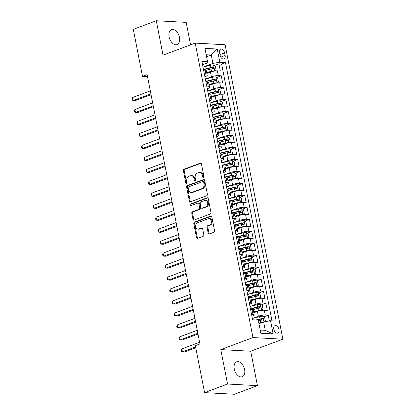 <?xml version="1.0" encoding="UTF-8"?>
<svg xmlns="http://www.w3.org/2000/svg" width="415" height="415" viewBox="0 0 415 415"><rect width="100%" height="100%" fill="white"/><g stroke="black" fill="none" stroke-linecap="round" stroke-linejoin="round"><path stroke-width="0.62" d="M203.438 177.511A0.856 0.654 -86.9 0 0 203.905 176.453L201.457 163.972A1.224 0.929 -86.9 0 0 200.621 163.09A1.224 0.929 -86.9 0 0 200.326 163.137L184.084 169.216A1.224 0.929 -86.9 0 0 183.414 170.731L185.863 183.212A0.856 0.654 -86.9 0 0 187.124 182.74L186.807 181.122A3.917 2.978 -86.9 0 1 188.96 176.282L190.309 175.778A3.917 2.978 -86.9 0 1 191.258 175.628A3.917 2.978 -86.9 0 1 193.935 178.455L194.251 180.069A0.856 0.654 -86.9 0 0 195.517 179.596L195.2 177.983A3.917 2.978 -86.9 0 1 197.348 173.138L198.702 172.635A3.917 2.978 -86.9 0 1 199.651 172.484A3.917 2.978 -86.9 0 1 202.328 175.312L202.645 176.925A0.856 0.654 -86.9 0 0 203.438 177.511M244.617 369.552A7.978 4.913 69.5 0 0 236.649 361.807A7.978 4.913 69.5 0 0 234.273 368.997A7.978 4.913 69.5 0 0 242.241 376.742A7.978 4.913 69.5 0 0 244.617 369.552M179.451 37.397A7.978 4.913 69.5 0 0 171.478 29.652A7.978 4.913 69.5 0 0 169.107 36.842A7.978 4.913 69.5 0 0 177.075 44.587A7.978 4.913 69.5 0 0 179.451 37.397M278.968 329.5A3.989 2.459 69.5 0 0 274.984 325.625A3.989 2.459 69.5 0 0 273.796 329.22A3.989 2.459 69.5 0 0 277.78 333.095A3.989 2.459 69.5 0 0 278.968 329.5M208.2 233.147A1.224 0.929 -86.9 0 0 209.036 234.029A1.224 0.929 -86.9 0 0 209.331 233.982L213.891 232.276A1.224 0.929 -86.9 0 0 214.56 230.766L211.842 216.9A1.224 0.929 -86.9 0 0 211.007 216.018A1.224 0.929 -86.9 0 0 210.706 216.065L194.469 222.144A1.224 0.929 -86.9 0 0 193.795 223.659L196.518 237.52A1.224 0.929 -86.9 0 0 197.353 238.407A1.224 0.929 -86.9 0 0 197.649 238.36L203.153 236.296A1.224 0.929 -86.9 0 0 203.827 234.786L202.66 228.852A1.224 0.929 -86.9 0 0 201.825 227.97A1.224 0.929 -86.9 0 0 201.529 228.017L198.801 229.038A3.273 2.49 -86.9 0 1 198.007 229.163A3.273 2.49 -86.9 0 1 195.704 226.284A3.273 2.49 -86.9 0 1 197.566 222.751L208.257 218.747A3.273 2.49 -86.9 0 1 209.051 218.622A3.273 2.49 -86.9 0 1 211.354 221.501A3.273 2.49 -86.9 0 1 209.492 225.034L207.708 225.698A1.224 0.929 -86.9 0 0 207.038 227.213L208.2 233.147L209.01 233.189A1.224 0.929 -86.9 0 0 209.456 233.936M220.796 349.617L227.544 384.025L204.569 392.632L234.47 394.25L257.45 385.644L250.696 351.23L282.864 339.185L252.963 337.566L220.796 349.617L250.696 351.23M190.584 44.841L186.174 22.369L156.273 20.75L163.022 55.164L195.195 43.113L252.963 337.566M156.273 20.75L133.293 29.356L142.511 76.339L147.496 76.604M204.569 392.632L195.351 345.654L199.947 343.931L147.107 74.617L142.511 76.339M206.722 195.74A1.224 0.929 -86.9 0 0 207.391 194.225L204.673 180.359A1.224 0.929 -86.9 0 0 203.838 179.477A1.224 0.929 -86.9 0 0 203.542 179.524L187.3 185.604A1.224 0.929 -86.9 0 0 186.631 187.118L189.349 200.985A1.224 0.929 -86.9 0 0 190.184 201.866A1.224 0.929 -86.9 0 0 190.48 201.82L206.722 195.74M208.257 198.629L210.976 212.496A1.224 0.929 -86.9 0 1 210.306 214.005L194.064 220.09A1.224 0.929 -86.9 0 1 193.769 220.137A1.224 0.929 -86.9 0 1 192.934 219.25L191.766 213.32A1.224 0.929 -86.9 0 1 192.441 211.806L199.029 209.342A1.224 0.929 -86.9 0 0 199.698 207.827L198.925 203.89A1.224 0.929 -86.9 0 0 198.09 203.008A1.224 0.929 -86.9 0 0 197.794 203.054L190.936 205.622A0.856 0.654 -86.9 0 1 190.615 203.978L207.126 197.794A1.224 0.929 -86.9 0 1 207.422 197.748A1.224 0.929 -86.9 0 1 208.257 198.629M269.351 320.956L268.214 315.177L263.691 316.868M252.647 318.357L258.358 316.22A4.985 1.022 -11.1 0 1 265.263 315.016L264.324 310.228L267.276 310.389L265.865 303.204L261.341 304.901M250.302 306.384L256.008 304.247A4.985 1.022 -11.1 0 1 262.918 303.049L261.979 298.261L264.926 298.416L263.52 291.237L258.996 292.933M247.952 294.417L253.658 292.279A4.985 1.022 -11.1 0 1 260.568 291.076L259.629 286.288L262.581 286.449L261.17 279.269L256.646 280.96M245.602 282.449L251.308 280.312A4.985 1.022 -11.1 0 1 258.218 279.108L257.279 274.32L260.231 274.481L258.82 267.296L254.296 268.993M243.257 270.476L248.964 268.339A4.985 1.022 -11.1 0 1 255.873 267.136L254.935 262.347L257.881 262.508L256.475 255.329L251.952 257.02M240.907 258.509L246.614 256.371A4.985 1.022 -11.1 0 1 253.524 255.168L252.585 250.38L255.536 250.541L254.125 243.356L249.602 245.052M238.558 246.536L244.264 244.399A4.985 1.022 -11.1 0 1 251.174 243.2L250.235 238.412L253.186 238.568L251.775 231.388L247.252 233.085M236.213 234.568L241.919 232.431A4.985 1.022 -11.1 0 1 248.829 231.228L247.89 226.44L250.836 226.6L249.431 219.421L244.902 221.112M233.863 222.601L239.569 220.464A4.985 1.022 -11.1 0 1 246.479 219.26L245.54 214.472L248.486 214.633L247.081 207.448L242.557 209.144M231.513 210.628L237.219 208.491A4.985 1.022 -11.1 0 1 244.129 207.287L243.19 202.504L246.142 202.66L244.731 195.481L240.207 197.172M229.168 198.661L234.874 196.523A4.985 1.022 -11.1 0 1 241.784 195.32L240.84 190.532L243.792 190.693L242.381 183.508L237.857 185.204M226.818 186.688L232.525 184.55A4.985 1.022 -11.1 0 1 239.434 183.352L238.495 178.564L241.442 178.72L240.036 171.54L235.513 173.237M224.468 174.72L230.175 172.583A4.985 1.022 -11.1 0 1 237.084 171.379L236.145 166.591L239.097 166.752L237.686 159.573L233.163 161.264M222.118 162.753L227.83 160.615A4.985 1.022 -11.1 0 1 234.734 159.412L233.795 154.624L236.747 154.785L235.336 147.6L230.813 149.296M219.774 150.78L225.48 148.643A4.985 1.022 -11.1 0 1 232.39 147.444L231.451 142.656L234.397 142.812L232.991 135.632L228.468 137.329M217.424 138.812L223.13 136.675A4.985 1.022 -11.1 0 1 230.04 135.472L229.101 130.684L232.052 130.844L230.641 123.665L226.118 125.356M215.074 126.845L220.78 124.702A4.985 1.022 -11.1 0 1 227.69 123.504L226.751 118.716L229.703 118.877L228.292 111.692L223.768 113.388M212.729 114.872L218.435 112.735A4.985 1.022 -11.1 0 1 225.345 111.531L224.406 106.743L227.353 106.904L225.947 99.725L221.423 101.416M210.379 102.904L216.085 100.767A4.985 1.022 -11.1 0 1 222.995 99.564L222.056 94.776L225.008 94.936L223.597 87.752L219.073 89.448M208.029 90.932L213.735 88.794A4.985 1.022 -11.1 0 1 220.645 87.596L219.706 82.808L222.658 82.964L221.247 75.784L218.3 75.623A4.985 1.022 168.9 0 0 211.391 76.827L205.684 78.964M216.723 77.481L221.247 75.784M264.324 310.228A4.985 1.022 168.9 0 0 257.414 311.432L253.804 312.78M261.979 298.261A4.985 1.022 168.9 0 0 255.069 299.459L251.459 300.813M259.629 286.288A4.985 1.022 168.9 0 0 252.719 287.491L249.109 288.845M257.279 274.32A4.985 1.022 168.9 0 0 250.37 275.524L246.759 276.872M254.935 262.347A4.985 1.022 168.9 0 0 248.025 263.551L244.414 264.905M252.585 250.38A4.985 1.022 168.9 0 0 245.675 251.583L242.064 252.932M250.235 238.412A4.985 1.022 168.9 0 0 243.325 239.611L239.714 240.965M247.89 226.44A4.985 1.022 168.9 0 0 240.98 227.643L237.37 228.997M245.54 214.472A4.985 1.022 168.9 0 0 238.63 215.675L235.02 217.024M243.19 202.504A4.985 1.022 168.9 0 0 236.28 203.703L232.67 205.057M240.84 190.532A4.985 1.022 168.9 0 0 233.936 191.735L230.325 193.089M238.495 178.564A4.985 1.022 168.9 0 0 231.586 179.762L227.975 181.116M236.145 166.591A4.985 1.022 168.9 0 0 229.236 167.795L225.625 169.149M233.795 154.624A4.985 1.022 168.9 0 0 226.886 155.827L223.275 157.176M231.451 142.656A4.985 1.022 168.9 0 0 224.541 143.855L220.93 145.209M229.101 130.684A4.985 1.022 168.9 0 0 222.191 131.887L218.581 133.241M226.751 118.716A4.985 1.022 168.9 0 0 219.841 119.919L216.231 121.268M224.406 106.743A4.985 1.022 168.9 0 0 217.496 107.947L213.886 109.301M222.056 94.776A4.985 1.022 168.9 0 0 215.146 95.979L211.536 97.328M219.706 82.808A4.985 1.022 168.9 0 0 212.796 84.006L209.186 85.36M219.608 52.606L220.121 55.237A3.865 2.381 69.5 0 0 223.981 58.992A3.865 2.381 69.5 0 0 225.132 55.511L224.619 52.876A3.865 2.381 69.5 0 0 220.754 49.12A3.865 2.381 69.5 0 0 219.608 52.606M282.864 339.185L225.096 44.732L195.195 43.113M260.205 330.06L265.268 330.335L263.624 321.952L270.533 320.754L276.193 321.06L225.47 62.515L219.81 62.209L212.9 63.412L203.334 66.997M270.533 320.754L273.117 333.919L260.833 333.255L258.249 320.089L252.595 319.783L201.866 61.238L207.526 61.545L204.943 48.379L217.227 49.043L219.81 62.209M251.879 316.147L252.538 315.903A4.985 1.022 -11.1 0 0 254.198 314.767L253.259 309.979A4.985 1.022 168.9 0 0 252.04 309.564L250.572 309.486M249.534 304.179L250.188 303.936A4.985 1.022 -11.1 0 0 251.848 302.8L250.909 298.012A4.985 1.022 168.9 0 0 249.695 297.596L248.222 297.514M247.184 292.212L247.838 291.963A4.985 1.022 -11.1 0 0 249.498 290.832L248.559 286.044A4.985 1.022 168.9 0 0 247.345 285.624L245.877 285.546M244.834 280.239L245.493 279.995A4.985 1.022 -11.1 0 0 247.153 278.859L246.209 274.071A4.985 1.022 168.9 0 0 244.995 273.656L243.527 273.573M242.485 268.272L243.143 268.028A4.985 1.022 -11.1 0 0 244.803 266.892L243.864 262.104A4.985 1.022 168.9 0 0 242.651 261.683L241.177 261.606M240.14 256.304L240.793 256.055A4.985 1.022 -11.1 0 0 242.453 254.919L241.514 250.131A4.985 1.022 168.9 0 0 240.301 249.716L238.833 249.638M237.79 244.331L238.449 244.087A4.985 1.022 -11.1 0 0 240.103 242.951L239.165 238.163A4.985 1.022 168.9 0 0 237.951 237.748L236.483 237.665M235.44 232.364L236.099 232.115A4.985 1.022 -11.1 0 0 237.759 230.984L236.82 226.196A4.985 1.022 168.9 0 0 235.601 225.776L234.133 225.698M233.095 220.391L233.749 220.147A4.985 1.022 -11.1 0 0 235.409 219.011L234.47 214.223A4.985 1.022 168.9 0 0 233.256 213.808L231.788 213.73M230.745 208.423L231.404 208.18A4.985 1.022 -11.1 0 0 233.059 207.044L232.12 202.255A4.985 1.022 168.9 0 0 230.906 201.835L229.438 201.757M228.395 196.456L229.054 196.207A4.985 1.022 -11.1 0 0 230.714 195.071L229.775 190.288A4.985 1.022 168.9 0 0 228.556 189.868L227.088 189.79M226.051 184.483L226.704 184.239A4.985 1.022 -11.1 0 0 228.364 183.103L227.425 178.315A4.985 1.022 168.9 0 0 226.211 177.9L224.743 177.817M223.701 172.516L224.359 172.267A4.985 1.022 -11.1 0 0 226.014 171.136L225.075 166.348A4.985 1.022 168.9 0 0 223.861 165.927L222.393 165.85M221.351 160.543L222.009 160.299A4.985 1.022 -11.1 0 0 223.669 159.163L222.731 154.375A4.985 1.022 168.9 0 0 221.511 153.96L220.043 153.882M219.006 148.575L219.66 148.331A4.985 1.022 -11.1 0 0 221.32 147.195L220.381 142.407A4.985 1.022 168.9 0 0 219.167 141.992L217.693 141.909M216.656 136.608L217.31 136.359A4.985 1.022 -11.1 0 0 218.97 135.228L218.031 130.44A4.985 1.022 168.9 0 0 216.817 130.019L215.349 129.942M214.306 124.635L214.965 124.391A4.985 1.022 -11.1 0 0 216.625 123.255L215.681 118.467A4.985 1.022 168.9 0 0 214.467 118.052L212.999 117.969M211.956 112.667L212.615 112.418A4.985 1.022 -11.1 0 0 214.275 111.287L213.336 106.499A4.985 1.022 168.9 0 0 212.122 106.079L210.649 106.001M209.611 100.695L210.265 100.451A4.985 1.022 -11.1 0 0 211.925 99.315L210.986 94.527A4.985 1.022 168.9 0 0 209.772 94.112L208.304 94.034M207.261 88.727L207.92 88.483A4.985 1.022 -11.1 0 0 209.575 87.347L208.636 82.559A4.985 1.022 168.9 0 0 207.422 82.144L205.954 82.061M272.001 320.831L221.605 63.962L218.902 63.817L220.308 70.996L217.361 70.835A4.985 1.022 168.9 0 0 210.452 72.039L206.841 73.393M204.911 76.759L205.57 76.51A4.985 1.022 168.9 0 0 207.23 75.38A4.985 1.022 168.9 0 0 206.016 74.959L204.543 74.882M207.23 75.38L206.291 70.592A4.985 1.022 168.9 0 0 205.072 70.171L203.604 70.094M251.511 314.274L252.979 314.352A4.985 1.022 -11.1 0 1 254.198 314.767M249.166 302.302L250.634 302.385A4.985 1.022 -11.1 0 1 251.848 302.8M246.816 290.334L248.284 290.412A4.985 1.022 -11.1 0 1 249.498 290.832M244.466 278.361L245.934 278.444A4.985 1.022 -11.1 0 1 247.153 278.859M242.116 266.394L243.589 266.471A4.985 1.022 -11.1 0 1 244.803 266.892M239.771 254.426L241.24 254.504A4.985 1.022 -11.1 0 1 242.453 254.919M237.422 242.453L238.89 242.536A4.985 1.022 -11.1 0 1 240.103 242.951M235.072 230.486L236.545 230.564A4.985 1.022 -11.1 0 1 237.759 230.984M232.727 218.513L234.195 218.596A4.985 1.022 -11.1 0 1 235.409 219.011M230.377 206.546L231.845 206.623A4.985 1.022 -11.1 0 1 233.059 207.044M228.027 194.578L229.495 194.656A4.985 1.022 -11.1 0 1 230.714 195.071M225.682 182.605L227.15 182.688A4.985 1.022 -11.1 0 1 228.364 183.103M223.332 170.638L224.8 170.715A4.985 1.022 -11.1 0 1 226.014 171.136M220.982 158.67L222.45 158.748A4.985 1.022 -11.1 0 1 223.669 159.163M218.638 146.697L220.106 146.775A4.985 1.022 -11.1 0 1 221.32 147.195M216.288 134.73L217.756 134.808A4.985 1.022 -11.1 0 1 218.97 135.228M213.938 122.757L215.406 122.84A4.985 1.022 -11.1 0 1 216.625 123.255M211.588 110.789L213.061 110.867A4.985 1.022 -11.1 0 1 214.275 111.287M209.243 98.822L210.711 98.9A4.985 1.022 -11.1 0 1 211.925 99.315M206.893 86.849L208.361 86.932A4.985 1.022 -11.1 0 1 209.575 87.347M220.645 87.596L223.597 87.752M222.995 99.564L225.947 99.725M225.345 111.531L228.292 111.692M227.69 123.504L230.641 123.665M230.04 135.472L232.991 135.632M232.39 147.444L235.336 147.6M234.734 159.412L237.686 159.573M237.084 171.379L240.036 171.54M239.434 183.352L242.381 183.508M241.784 195.32L244.731 195.481M244.129 207.287L247.081 207.448M246.479 219.26L249.431 219.421M248.829 231.228L251.775 231.388M251.174 243.2L254.125 243.356M253.524 255.168L256.475 255.329M255.873 267.136L258.82 267.296M258.218 279.108L261.17 279.269M260.568 291.076L263.52 291.237M262.918 303.049L265.865 303.204M265.263 315.016L268.214 315.177M263.624 321.952L258.96 323.7M212.9 63.412L211.256 55.034L206.193 54.759M206.592 56.782L211.256 55.034L217.227 49.043M202.567 64.787L207.08 63.096L207.526 61.545M227.544 384.025L257.45 385.644M214.373 65.508L218.902 63.817M221.605 63.962L225.47 62.515M273.117 333.919L265.268 330.335M203.641 177.381A0.856 0.654 -86.9 0 1 203.449 176.972L203.132 175.353A3.917 2.978 -86.9 0 0 200.461 172.526L199.651 172.484M191.258 175.628L192.067 175.669A3.917 2.978 -86.9 0 1 194.744 178.497L195.06 180.115A0.856 0.654 -86.9 0 0 195.252 180.525M201.01 163.225L184.893 169.258A1.224 0.929 -86.9 0 0 184.224 170.773L186.672 183.254A0.856 0.654 -86.9 0 0 186.859 183.669M204.222 179.612L188.109 185.65A1.224 0.929 -86.9 0 0 187.435 187.165L190.158 201.026A1.224 0.929 -86.9 0 0 190.604 201.773M203.661 182.128A0.856 0.654 -86.9 0 0 202.868 181.542L188.618 186.88A0.856 0.654 -86.9 0 0 188.145 187.938L188.477 189.639A3.917 2.978 -86.9 0 0 191.154 192.472A3.917 2.978 -86.9 0 0 192.104 192.321L201.846 188.669A3.917 2.978 -86.9 0 0 203.998 183.829L203.661 182.128L204.471 182.169A0.856 0.654 -86.9 0 0 203.884 181.552L203.075 181.505M191.154 192.472L191.963 192.513A3.917 2.978 -86.9 0 0 192.913 192.363L192.104 192.321M204.471 182.169L204.808 183.876A3.917 2.978 -86.9 0 1 202.655 188.716L192.913 192.363M198.09 203.008L198.899 203.049A1.224 0.929 -86.9 0 1 199.734 203.936L200.507 207.868A1.224 0.929 -86.9 0 1 199.833 209.383L193.25 211.852A1.224 0.929 -86.9 0 0 192.576 213.362L193.743 219.296A1.224 0.929 -86.9 0 0 194.189 220.043M207.806 197.882L191.424 204.019A0.856 0.654 -86.9 0 0 191.18 205.529M205.861 206.779A3.273 2.49 -86.9 0 0 207.723 203.246A3.273 2.49 -86.9 0 0 205.42 200.367A3.273 2.49 -86.9 0 0 204.626 200.492L200.86 201.903A1.224 0.929 -86.9 0 0 200.191 203.417L200.964 207.355A1.224 0.929 -86.9 0 0 201.799 208.237A1.224 0.929 -86.9 0 0 202.095 208.19L205.861 206.779L206.67 206.826A3.273 2.49 -86.9 0 0 208.532 203.293A3.273 2.49 -86.9 0 0 206.229 200.414L205.42 200.367M201.799 208.237L202.603 208.283A1.224 0.929 -86.9 0 0 202.904 208.237L202.095 208.19M206.67 206.826L202.904 208.237M209.051 218.622L209.86 218.663A3.273 2.49 -86.9 0 1 212.164 221.543A3.273 2.49 -86.9 0 1 210.296 225.075L208.517 225.744A1.224 0.929 -86.9 0 0 207.842 227.254L209.01 233.189M198.007 229.163L198.816 229.204A3.273 2.49 -86.9 0 0 199.605 229.08L198.801 229.038M202.214 228.105L199.605 229.08M211.391 216.153L195.278 222.191A1.224 0.929 -86.9 0 0 194.604 223.701L197.327 237.567A1.224 0.929 -86.9 0 0 197.773 238.314M214.124 71.095L216.059 69.777L215.354 66.187L213.502 64.901A3.304 0.68 168.9 0 0 210.286 65.305L203.013 67.074M212.651 71.39A1.681 0.342 168.9 0 0 211.863 71.541L206.722 72.791M214.674 70.887A3.304 0.68 168.9 0 0 211.463 71.287L206.654 72.459M150.303 90.89L132.546 97.541L133.132 100.534L135.155 100.643L151.044 94.687M205.83 70.275L211.017 69.014A3.304 0.68 -11.1 0 1 213.512 68.62C214.192 68.122 214.093 67.645 213.227 67.189A3.304 0.68 168.9 0 0 210.732 67.578L203.459 69.347M203.526 69.678L211.136 67.832A1.681 0.342 -11.1 0 1 211.904 67.681L212.76 68.361M132.546 97.541L132.136 98.915L132.369 100.114L133.132 100.534L150.889 93.883M216.469 83.062L218.404 81.75L217.704 78.155L215.852 76.874A3.304 0.68 168.9 0 0 212.636 77.273L205.363 79.042M215.001 83.358A1.681 0.342 168.9 0 0 214.213 83.508L209.072 84.759M217.024 82.855A3.304 0.68 168.9 0 0 213.808 83.259L209.004 84.427M152.647 102.858L134.896 109.508L135.482 112.501L137.5 112.61L153.394 106.66M208.18 82.243L213.362 80.982A3.304 0.68 -11.1 0 1 215.857 80.593C216.537 80.09 216.443 79.613 215.577 79.156A3.304 0.68 168.9 0 0 213.082 79.545L205.809 81.314M205.871 81.651L213.481 79.799A1.681 0.342 -11.1 0 1 214.254 79.649L215.11 80.328M134.896 109.508L134.481 110.888L134.719 112.086L135.482 112.501L153.234 105.851M218.819 95.035L220.754 93.717L220.049 90.128L218.197 88.841A3.304 0.68 168.9 0 0 214.986 89.241L207.708 91.01M217.346 95.331A1.681 0.342 168.9 0 0 216.557 95.481L211.417 96.731M219.374 94.828A3.304 0.68 168.9 0 0 216.158 95.227L211.354 96.394M154.997 114.831L137.241 121.481L137.832 124.469L139.85 124.578L155.744 118.628M210.524 94.215L215.712 92.955A3.304 0.68 -11.1 0 1 218.207 92.561C218.887 92.063 218.793 91.58 217.927 91.124A3.304 0.68 168.9 0 0 215.432 91.518L208.154 93.287M208.221 93.619L215.831 91.767A1.681 0.342 -11.1 0 1 216.604 91.622L217.46 92.296M137.241 121.481L136.831 122.856L137.064 124.054L137.832 124.469L155.584 117.824M221.169 107.003L223.104 105.685L222.399 102.095L220.547 100.814A3.304 0.68 168.9 0 0 217.33 101.213L210.057 102.982M219.696 107.298A1.681 0.342 168.9 0 0 218.907 107.449L213.767 108.699M221.719 106.795A3.304 0.68 168.9 0 0 218.508 107.2L213.699 108.367M157.347 126.798L139.59 133.448L140.177 136.442L142.2 136.551L158.089 130.595M212.874 106.183L218.062 104.922A3.304 0.68 -11.1 0 1 220.557 104.533C221.237 104.03 221.138 103.553 220.272 103.096A3.304 0.68 168.9 0 0 217.776 103.485L210.504 105.254M210.571 105.586L218.181 103.74A1.681 0.342 -11.1 0 1 218.949 103.589L219.81 104.269M139.59 133.448L139.181 134.828L139.414 136.021L140.177 136.442L157.933 129.791M223.514 118.975L225.449 117.658L224.748 114.063L222.897 112.781A3.304 0.68 168.9 0 0 219.68 113.181L212.407 114.95M222.046 119.266A1.681 0.342 168.9 0 0 221.257 119.416L216.116 120.666M224.069 118.768A3.304 0.68 168.9 0 0 220.853 119.167L216.049 120.334M159.692 138.766L141.94 145.416L142.527 148.409L144.55 148.518L160.439 142.568M215.224 118.156L220.407 116.895A3.304 0.68 -11.1 0 1 222.902 116.501C223.581 116.003 223.488 115.52 222.622 115.064A3.304 0.68 168.9 0 0 220.126 115.458L212.854 117.227M212.916 117.559L220.531 115.707A1.681 0.342 -11.1 0 1 221.299 115.562L222.155 116.236M141.94 145.416L141.525 146.796L141.764 147.994L142.527 148.409L160.283 141.759M225.864 130.943L227.799 129.625L227.093 126.036L225.241 124.749A3.304 0.68 168.9 0 0 222.03 125.154L214.757 126.923M224.391 131.239A1.681 0.342 168.9 0 0 223.607 131.389L218.461 132.639M226.419 130.735A3.304 0.68 168.9 0 0 223.203 131.135L218.399 132.307M162.042 150.738L144.29 157.389L144.876 160.382L146.894 160.491L162.789 154.536M217.569 130.123L222.756 128.863A3.304 0.68 -11.1 0 1 225.252 128.468C225.931 127.97 225.838 127.493 224.972 127.037A3.304 0.68 168.9 0 0 222.476 127.426L215.203 129.195M215.266 129.527L222.876 127.68A1.681 0.342 -11.1 0 1 223.649 127.53L224.505 128.209M144.29 157.389L143.875 158.763L144.109 159.962L144.876 160.382L162.628 153.732M228.214 142.91L230.149 141.593L229.443 138.003L227.591 136.722A3.304 0.68 168.9 0 0 224.375 137.121L217.102 138.89M226.74 143.206A1.681 0.342 168.9 0 0 225.952 143.357L220.811 144.607M228.764 142.703A3.304 0.68 168.9 0 0 225.553 143.108L220.744 144.275M164.392 162.706L146.635 169.356L147.221 172.35L149.244 172.458L165.134 166.508M219.919 142.091L225.106 140.83A3.304 0.68 -11.1 0 1 227.602 140.441C228.281 139.938 228.188 139.461 227.316 139.004A3.304 0.68 168.9 0 0 224.821 139.393L217.548 141.162M217.616 141.499L225.226 139.648A1.681 0.342 -11.1 0 1 225.993 139.497L226.855 140.177M146.635 169.356L146.225 170.736L146.459 171.929L147.221 172.35L164.978 165.699M230.558 154.883L232.493 153.566L231.793 149.976L229.941 148.689A3.304 0.68 168.9 0 0 226.725 149.089L219.452 150.858M229.09 155.179A1.681 0.342 168.9 0 0 228.302 155.329L223.161 156.579M231.114 154.676A3.304 0.68 168.9 0 0 227.897 155.075L223.094 156.242M166.737 174.679L148.985 181.324L149.571 184.317L151.594 184.426L167.484 178.476M222.269 154.064L227.451 152.803A3.304 0.68 -11.1 0 1 229.946 152.409C230.626 151.911 230.532 151.428 229.666 150.972A3.304 0.68 168.9 0 0 227.171 151.366L219.898 153.135M219.966 153.467L227.576 151.615A1.681 0.342 -11.1 0 1 228.343 151.47L229.199 152.144M148.985 181.324L148.57 182.704L148.809 183.902L149.571 184.317L167.328 177.667M232.908 166.851L234.843 165.533L234.138 161.943L232.286 160.657A3.304 0.68 168.9 0 0 229.075 161.062L221.802 162.83M231.435 167.146A1.681 0.342 168.9 0 0 230.652 167.297L225.506 168.547M233.463 166.643A3.304 0.68 168.9 0 0 230.247 167.043L225.444 168.215M169.087 186.646L151.335 193.297L151.921 196.29L153.939 196.399L169.834 190.444M224.614 166.031L229.801 164.771A3.304 0.68 -11.1 0 1 232.296 164.382C232.976 163.878 232.882 163.401 232.016 162.945A3.304 0.68 168.9 0 0 229.521 163.334L222.248 165.103M222.31 165.435L229.92 163.588A1.681 0.342 -11.1 0 1 230.693 163.437L231.549 164.117M151.335 193.297L150.92 194.677L151.153 195.87L151.921 196.29L169.673 189.639M235.258 178.824L237.193 177.506L236.488 173.911L234.636 172.63A3.304 0.68 168.9 0 0 231.42 173.029L224.147 174.798M233.785 179.114A1.681 0.342 168.9 0 0 232.997 179.264L227.856 180.515M235.808 178.616A3.304 0.68 168.9 0 0 232.597 179.015L227.794 180.183M171.437 198.614L153.68 205.264L154.266 208.257L156.289 208.366L172.178 202.416M226.964 178.004L232.151 176.738A3.304 0.68 -11.1 0 1 234.646 176.349C235.326 175.846 235.232 175.369 234.361 174.912A3.304 0.68 168.9 0 0 231.866 175.306L224.593 177.075M224.66 177.407L232.27 175.555A1.681 0.342 -11.1 0 1 233.043 175.41L233.899 176.085M153.68 205.264L153.27 206.644L153.503 207.842L154.266 208.257L172.023 201.607M237.603 190.791L239.543 189.473L238.838 185.884L236.986 184.597A3.304 0.68 168.9 0 0 233.77 185.002L226.497 186.771M236.135 191.087A1.681 0.342 168.9 0 0 235.347 191.237L230.206 192.487M238.158 190.584A3.304 0.68 168.9 0 0 234.947 190.983L230.138 192.15M173.781 210.587L156.03 217.237L156.616 220.225L158.639 220.339L174.528 214.384M229.313 189.971L234.496 188.711A3.304 0.68 -11.1 0 1 236.991 188.317C237.671 187.819 237.577 187.341 236.711 186.88A3.304 0.68 168.9 0 0 234.216 187.274L226.943 189.043M227.01 189.375L234.62 187.523A1.681 0.342 -11.1 0 1 235.388 187.378L236.244 188.057M156.03 217.237L155.615 218.612L155.853 219.81L156.616 220.225L174.373 213.58M239.953 202.759L241.888 201.441L241.182 197.851L239.336 196.57A3.304 0.68 168.9 0 0 236.119 196.969L228.847 198.738M238.485 203.054A1.681 0.342 168.9 0 0 237.696 203.205L232.556 204.455M240.508 202.551A3.304 0.68 168.9 0 0 237.292 202.956L232.488 204.123M176.131 222.554L158.38 229.204L158.966 232.198L160.984 232.307L176.878 226.357M231.658 201.939L236.846 200.678A3.304 0.68 -11.1 0 1 239.341 200.289C240.02 199.786 239.927 199.309 239.061 198.852A3.304 0.68 168.9 0 0 236.566 199.242L229.293 201.01M229.355 201.348L236.965 199.496A1.681 0.342 -11.1 0 1 237.738 199.345L238.594 200.025M158.38 229.204L157.965 230.584L158.198 231.778L158.966 232.198L176.717 225.547M242.303 214.731L244.238 213.414L243.532 209.824L241.68 208.538A3.304 0.68 168.9 0 0 238.469 208.937L231.191 210.706M240.83 215.027A1.681 0.342 168.9 0 0 240.041 215.178L234.9 216.428M242.858 214.524A3.304 0.68 168.9 0 0 239.642 214.923L234.838 216.091M178.481 234.527L160.724 241.172L161.316 244.165L163.334 244.274L179.228 238.324M234.008 213.912L239.196 212.651A3.304 0.68 -11.1 0 1 241.691 212.257C242.37 211.759 242.277 211.276 241.411 210.82A3.304 0.68 168.9 0 0 238.916 211.214L231.637 212.983M231.705 213.315L239.315 211.463A1.681 0.342 -11.1 0 1 240.088 211.318L240.944 211.992M160.724 241.172L160.315 242.552L160.548 243.75L161.316 244.165L179.067 237.515M244.653 226.699L246.588 225.381L245.882 221.792L244.03 220.505A3.304 0.68 168.9 0 0 240.814 220.91L233.541 222.679M243.18 226.995A1.681 0.342 168.9 0 0 242.391 227.145L237.25 228.395M245.203 226.491A3.304 0.68 168.9 0 0 241.992 226.891L237.183 228.063M180.831 246.494L163.074 253.145L163.66 256.138L165.684 256.247L181.573 250.292M236.358 225.879L241.546 224.619A3.304 0.68 -11.1 0 1 244.041 224.23C244.72 223.727 244.622 223.249 243.755 222.793A3.304 0.68 168.9 0 0 241.26 223.182L233.987 224.951M234.055 225.283L241.665 223.436A1.681 0.342 -11.1 0 1 242.433 223.286L243.289 223.965M163.074 253.145L162.664 254.52L162.898 255.718L163.66 256.138L181.417 249.488M246.998 238.667L248.933 237.354L248.232 233.759L246.38 232.478A3.304 0.68 168.9 0 0 243.164 232.877L235.891 234.646M245.53 238.962A1.681 0.342 168.9 0 0 244.741 239.113L239.6 240.363M247.553 238.459A3.304 0.68 168.9 0 0 244.336 238.864L239.533 240.031M183.176 258.462L165.424 265.112L166.01 268.106L168.028 268.214L183.923 262.264M238.708 237.847L243.89 236.586A3.304 0.68 -11.1 0 1 246.386 236.197C247.065 235.694 246.972 235.217 246.105 234.76A3.304 0.68 168.9 0 0 243.61 235.155L236.337 236.918M236.4 237.256L244.01 235.404A1.681 0.342 -11.1 0 1 244.783 235.258L245.639 235.933M165.424 265.112L165.009 266.492L165.248 267.691L166.01 268.106L183.762 261.455M249.348 250.639L251.282 249.322L250.577 245.732L248.725 244.445A3.304 0.68 168.9 0 0 245.514 244.85L238.236 246.614M247.874 250.935A1.681 0.342 168.9 0 0 247.086 251.085L241.945 252.336M249.903 250.432A3.304 0.68 168.9 0 0 246.686 250.831L241.883 251.998M185.526 270.435L167.769 277.085L168.36 280.073L170.378 280.182L186.273 274.232M241.053 249.82L246.24 248.559A3.304 0.68 -11.1 0 1 248.735 248.165C249.415 247.667 249.322 247.184 248.455 246.728A3.304 0.68 168.9 0 0 245.96 247.122L238.682 248.891M238.75 249.223L246.36 247.371A1.681 0.342 -11.1 0 1 247.133 247.226L247.988 247.905M167.769 277.085L167.359 278.46L167.593 279.658L168.36 280.073L186.112 273.428M251.698 262.607L253.632 261.289L252.927 257.699L251.075 256.418A3.304 0.68 168.9 0 0 247.859 256.818L240.586 258.587M250.224 262.903A1.681 0.342 168.9 0 0 249.436 263.053L244.295 264.303M252.247 262.399A3.304 0.68 168.9 0 0 249.036 262.804L244.228 263.971M187.876 282.402L170.119 289.053L170.705 292.046L172.728 292.155L188.618 286.2M243.403 261.787L248.59 260.527A3.304 0.68 -11.1 0 1 251.085 260.138C251.765 259.634 251.666 259.157 250.8 258.701A3.304 0.68 168.9 0 0 248.305 259.09L241.032 260.859M241.099 261.196L248.71 259.344A1.681 0.342 -11.1 0 1 249.477 259.193L250.338 259.873M170.119 289.053L169.709 290.433L169.943 291.626L170.705 292.046L188.462 285.396M254.042 274.58L255.977 273.262L255.277 269.672L253.425 268.386A3.304 0.68 168.9 0 0 250.209 268.785L242.936 270.554M252.574 274.875A1.681 0.342 168.9 0 0 251.786 275.026L246.645 276.276M254.597 274.372A3.304 0.68 168.9 0 0 251.381 274.772L246.577 275.939M190.22 294.375L172.469 301.02L173.055 304.013L175.078 304.122L190.967 298.172M245.753 273.76L250.935 272.499A3.304 0.68 -11.1 0 1 253.43 272.105C254.11 271.607 254.016 271.125 253.15 270.668A3.304 0.68 168.9 0 0 250.655 271.062L243.382 272.831M243.444 273.163L251.059 271.311A1.681 0.342 -11.1 0 1 251.827 271.166L252.683 271.841M172.469 301.02L172.054 302.4L172.292 303.598L173.055 304.013L190.812 297.363M256.392 286.547L258.327 285.23L257.622 281.64L255.77 280.353A3.304 0.68 168.9 0 0 252.559 280.758L245.286 282.527M254.919 286.843A1.681 0.342 168.9 0 0 254.136 286.993L248.99 288.243M256.947 286.34A3.304 0.68 168.9 0 0 253.731 286.739L248.927 287.911M192.57 306.343L174.819 312.993L175.405 315.986L177.423 316.095L193.317 310.14M248.097 285.728L253.285 284.467A3.304 0.68 -11.1 0 1 255.78 284.073C256.46 283.575 256.366 283.097 255.5 282.641A3.304 0.68 168.9 0 0 253.005 283.03L245.732 284.799M245.794 285.131L253.404 283.284A1.681 0.342 -11.1 0 1 254.177 283.134L255.033 283.813M174.819 312.993L174.404 314.368L174.637 315.566L175.405 315.986L193.157 309.336M258.742 298.515L260.677 297.202L259.972 293.607L258.12 292.326A3.304 0.68 168.9 0 0 254.903 292.725L247.631 294.494M257.269 298.81A1.681 0.342 168.9 0 0 256.48 298.961L251.34 300.211M259.292 298.307A3.304 0.68 168.9 0 0 256.081 298.712L251.272 299.879M194.92 318.31L177.163 324.961L177.75 327.954L179.773 328.063L195.662 322.113M250.447 297.695L255.635 296.435A3.304 0.68 -11.1 0 1 258.13 296.045C258.81 295.542 258.716 295.065 257.845 294.608A3.304 0.68 168.9 0 0 255.35 294.998L248.077 296.767M248.144 297.104L255.754 295.252A1.681 0.342 -11.1 0 1 256.522 295.101L257.383 295.781M177.163 324.961L176.754 326.34L176.987 327.539L177.75 327.954L195.507 321.303M261.087 310.487L263.022 309.17L262.322 305.58L260.47 304.294A3.304 0.68 168.9 0 0 257.253 304.693L249.98 306.462M259.619 310.783A1.681 0.342 168.9 0 0 258.83 310.934L253.69 312.184M261.642 310.28A3.304 0.68 168.9 0 0 258.426 310.679L253.622 311.847M197.265 330.283L179.513 336.933L180.1 339.921L182.123 340.03L198.012 334.08M252.797 309.668L257.98 308.407A3.304 0.68 -11.1 0 1 260.475 308.013C261.154 307.515 261.061 307.033 260.195 306.576A3.304 0.68 168.9 0 0 257.699 306.97L250.427 308.739M250.494 309.071L258.104 307.219A1.681 0.342 -11.1 0 1 258.872 307.074L259.728 307.748M179.513 336.933L179.098 338.308L179.337 339.506L180.1 339.921L197.856 333.276M264.562 321.791L265.372 321.137L264.666 317.548L262.814 316.266A3.304 0.68 168.9 0 0 259.603 316.666L252.33 318.435M262.674 322.31A3.304 0.68 168.9 0 0 260.776 322.652L258.846 323.119M260.942 322.958L258.908 323.451M199.615 342.251L181.863 348.901L182.45 351.894L184.468 352.003L195.766 347.77M258.4 320.847L260.329 320.375A3.304 0.68 -11.1 0 1 262.825 319.986C263.504 319.483 263.411 319.005 262.545 318.549A3.304 0.68 168.9 0 0 260.049 318.938L255.858 319.96M257.035 320.022L260.449 319.192A1.681 0.342 -11.1 0 1 261.222 319.042L262.078 319.721M181.863 348.901L181.448 350.281L181.682 351.474L182.45 351.894L195.605 346.966M258.358 316.22L257.414 311.432M256.008 304.247L255.069 299.459M253.658 292.279L252.719 287.491M251.308 280.312L250.37 275.524M248.964 268.339L248.025 263.551M246.614 256.371L245.675 251.583M244.264 244.399L243.325 239.611M241.919 232.431L240.98 227.643M239.569 220.464L238.63 215.675M237.219 208.491L236.28 203.703M234.874 196.523L233.936 191.735M232.525 184.55L231.586 179.762M230.175 172.583L229.236 167.795M227.83 160.615L226.886 155.827M225.48 148.643L224.541 143.855M223.13 136.675L222.191 131.887M220.78 124.702L219.841 119.919M218.435 112.735L217.496 107.947M216.085 100.767L215.146 95.979M213.735 88.794L212.796 84.006M211.391 76.827L210.452 72.039M206.016 74.959L205.072 70.171M252.979 314.352L252.04 309.564M250.634 302.385L249.695 297.596M248.284 290.412L247.345 285.624M245.934 278.444L244.995 273.656M243.589 266.471L242.651 261.683M241.24 254.504L240.301 249.716M238.89 242.536L237.951 237.748M236.545 230.564L235.601 225.776M234.195 218.596L233.256 213.808M231.845 206.623L230.906 201.835M229.495 194.656L228.556 189.868M227.15 182.688L226.211 177.9M224.8 170.715L223.861 165.927M222.45 158.748L221.511 153.96M220.106 146.775L219.167 141.992M217.756 134.808L216.817 130.019M215.406 122.84L214.467 118.052M213.061 110.867L212.122 106.079M210.711 98.9L209.772 94.112M208.361 86.932L207.422 82.144M218.3 75.623L217.361 70.835M219.997 54.604L224.619 52.876M220.827 57.125L225.132 55.511M203.132 175.353L202.328 175.312M195.06 180.115L194.251 180.069M194.744 178.497L193.935 178.455M186.672 183.254L185.863 183.212M184.224 170.773L183.414 170.731M184.893 169.258L184.084 169.216M200.912 163.168L200.326 163.137M203.449 176.972L202.645 176.925M190.158 201.026L189.349 200.985M187.435 187.165L186.631 187.118M188.109 185.65L187.3 185.604M204.128 179.555L203.542 179.524M202.655 188.716L201.846 188.669M204.808 183.876L203.998 183.829M193.743 219.296L192.934 219.25M192.576 213.362L191.766 213.32M193.25 211.852L192.441 211.806M199.833 209.383L199.029 209.342M200.507 207.868L199.698 207.827M199.734 203.936L198.925 203.89M191.424 204.019L190.615 203.978M207.713 197.825L207.126 197.794M207.842 227.254L207.038 227.213M208.517 225.744L207.708 225.698M210.296 225.075L209.492 225.034M202.115 228.048L201.529 228.017M197.327 237.567L196.518 237.52M194.604 223.701L193.795 223.659M195.278 222.191L194.469 222.144M211.297 216.096L210.706 216.065M214.711 70.861L213.549 64.937M210.732 67.578L210.286 65.305M211.463 71.287L211.017 69.014M211.904 67.681L213.227 67.189M217.061 82.829L215.899 76.905M213.082 79.545L212.636 77.273M213.808 83.259L213.362 80.982M214.254 79.649L215.577 79.156M219.405 94.796L218.243 88.872M215.432 91.518L214.986 89.241M216.158 95.227L215.712 92.955M216.604 91.622L217.927 91.124M221.755 106.769L220.593 100.845M217.776 103.485L217.33 101.213M218.508 107.2L218.062 104.922M218.949 103.589L220.272 103.096M224.105 118.737L222.943 112.813M220.126 115.458L219.68 113.181M220.853 119.167L220.407 116.895M221.299 115.562L222.622 115.064M226.45 130.709L225.288 124.78M222.476 127.426L222.03 125.154M223.203 131.135L222.756 128.863M223.649 127.53L224.972 127.037M228.8 142.677L227.638 136.753M224.821 139.393L224.375 137.121M225.553 143.108L225.106 140.83M225.993 139.497L227.316 139.004M231.15 154.645L229.988 148.72M227.171 151.366L226.725 149.089M227.897 155.075L227.451 152.803M228.343 151.47L229.666 150.972M233.5 166.617L232.333 160.693M229.521 163.334L229.075 161.062M230.247 167.043L229.801 164.771M230.693 163.437L232.016 162.945M235.845 178.585L234.683 172.661M231.866 175.306L231.42 173.029M232.597 179.015L232.151 176.738M233.043 175.41L234.361 174.912M238.194 190.558L237.032 184.628M234.216 187.274L233.77 185.002M234.947 190.983L234.496 188.711M235.388 187.378L236.711 186.88M240.544 202.525L239.382 196.601M236.566 199.242L236.119 196.969M237.292 202.956L236.846 200.678M237.738 199.345L239.061 198.852M242.889 214.493L241.727 208.569M238.916 211.214L238.469 208.937M239.642 214.923L239.196 212.651M240.088 211.318L241.411 210.82M245.239 226.466L244.077 220.541M241.26 223.182L240.814 220.91M241.992 226.891L241.546 224.619M242.433 223.286L243.755 222.793M247.589 238.433L246.427 232.509M243.61 235.155L243.164 232.877M244.336 238.864L243.89 236.586M244.783 235.258L246.105 234.76M249.934 250.406L248.772 244.477M245.96 247.122L245.514 244.85M246.686 250.831L246.24 248.559M247.133 247.226L248.455 246.728M252.284 262.373L251.122 256.449M248.305 259.09L247.859 256.818M249.036 262.804L248.59 260.527M249.477 259.193L250.8 258.701M254.634 274.341L253.472 268.417M250.655 271.062L250.209 268.785M251.381 274.772L250.935 272.499M251.827 271.166L253.15 270.668M256.978 286.314L255.816 280.39M253.005 283.03L252.559 280.758M253.731 286.739L253.285 284.467M254.177 283.134L255.5 282.641M259.328 298.281L258.166 292.357M255.35 294.998L254.903 292.725M256.081 298.712L255.635 296.435M256.522 295.101L257.845 294.608M261.678 310.249L260.516 304.325M257.699 306.97L257.253 304.693M258.426 310.679L257.98 308.407M258.872 307.074L260.195 306.576M263.961 321.895L262.861 316.297M260.049 318.938L259.603 316.666M260.776 322.652L260.329 320.375M261.222 319.042L262.545 318.549"/></g></svg>
